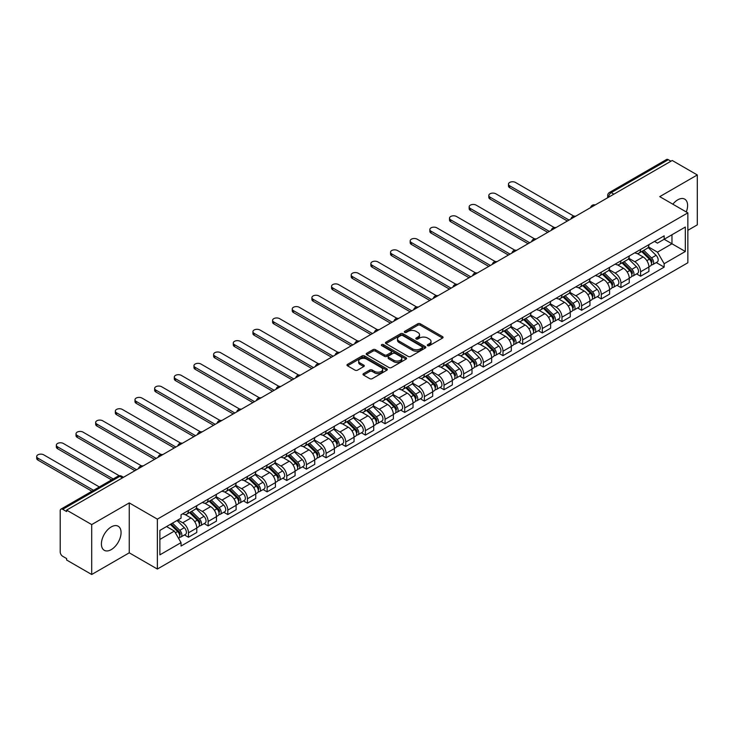 <?xml version="1.0" encoding="UTF-8"?>
<svg xmlns="http://www.w3.org/2000/svg" width="734" height="734" viewBox="0 0 734 734"><rect width="100%" height="100%" fill="white"/><g stroke="black" fill="none" stroke-linecap="round" stroke-linejoin="round"><path stroke-width="1.1" d="M427.674 345.65A1.22 0.706 0 0 0 429.408 345.65L442.556 338.062A1.752 1.009 0 0 0 443.061 337.346A1.752 1.009 0 0 0 442.556 336.631L420.288 323.777A1.752 1.009 0 0 0 417.811 323.777L404.673 331.364A1.22 0.706 0 0 0 404.315 331.869A1.22 0.706 0 0 0 404.673 332.364A1.22 0.706 0 0 0 406.407 332.364L408.104 331.383A5.597 3.23 0 0 1 416.022 331.383L417.875 332.456A5.597 3.23 0 0 1 419.518 334.741A5.597 3.23 0 0 1 417.875 337.025L416.178 338.007A1.22 0.706 0 0 0 415.82 338.502A1.22 0.706 0 0 0 416.178 339.007A1.22 0.706 0 0 0 417.903 339.007L419.609 338.025A5.597 3.23 0 0 1 427.527 338.025L429.381 339.099A5.597 3.23 0 0 1 431.014 341.383A5.597 3.23 0 0 1 429.381 343.668L427.674 344.65A1.22 0.706 0 0 0 427.316 345.145A1.22 0.706 0 0 0 427.674 345.65L427.674 344.65M111.238 549.619A13.9 8.028 120 0 0 120.321 537.371A13.9 8.028 120 0 0 118.183 526.232A13.9 8.028 120 0 0 111.238 526.92A13.9 8.028 120 0 0 102.154 539.169A13.9 8.028 120 0 0 104.283 550.307A13.9 8.028 120 0 0 111.238 549.619M686.281 211.952A13.9 8.028 120 0 0 684.721 199.143A13.9 8.028 120 0 0 677.766 199.832A13.9 8.028 120 0 0 672.849 204.199M363.513 373.624A1.752 1.009 0 0 0 363.009 374.34A1.752 1.009 0 0 0 363.513 375.046L369.762 378.652A1.752 1.009 0 0 0 372.239 378.652L386.827 370.23A1.752 1.009 0 0 0 387.341 369.514A1.752 1.009 0 0 0 386.827 368.798L364.569 355.944A1.752 1.009 0 0 0 362.091 355.944L347.503 364.376A1.752 1.009 0 0 0 346.989 365.092A1.752 1.009 0 0 0 347.503 365.807L355.045 370.156A1.752 1.009 0 0 0 357.522 370.156L363.761 366.55A1.752 1.009 0 0 0 364.275 365.835A1.752 1.009 0 0 0 363.761 365.128L360.027 362.963A4.679 2.697 0 0 1 358.651 361.055A4.679 2.697 0 0 1 361.541 358.559A4.679 2.697 0 0 1 366.642 359.146L381.295 367.606A4.679 2.697 0 0 1 382.671 369.514A4.679 2.697 0 0 1 379.781 372.01A4.679 2.697 0 0 1 374.679 371.422L372.239 370.019A1.752 1.009 0 0 0 369.762 370.019L363.513 373.624L363.513 375.046M157.36 519.14L129.257 502.909L91.704 524.59L66.629 510.112L672.225 160.48L697.3 174.958L659.747 196.639L687.85 212.86L157.36 519.14L157.36 569.043L687.85 262.763L687.85 212.86M408.232 356.449A1.752 1.009 0 0 0 410.701 356.449L425.298 348.026A1.752 1.009 0 0 0 425.812 347.31A1.752 1.009 0 0 0 425.298 346.595L403.03 333.741A1.752 1.009 0 0 0 400.562 333.741L385.965 342.163A1.752 1.009 0 0 0 385.451 342.879A1.752 1.009 0 0 0 385.965 343.595L408.232 356.449M382.185 345.916A1.22 0.706 0 0 1 383.432 346.081L383.432 344.631L406.067 357.697A1.752 1.009 0 0 1 406.581 358.412A1.752 1.009 0 0 1 406.067 359.128L391.47 367.55A1.752 1.009 0 0 1 388.992 367.55L366.734 354.696L366.734 353.274A1.752 1.009 0 0 0 366.22 353.981A1.752 1.009 0 0 0 366.734 354.696M366.734 353.274L372.982 349.668A1.752 1.009 0 0 1 375.45 349.668L384.478 354.88A1.752 1.009 0 0 0 386.956 354.88L391.103 352.485A1.752 1.009 0 0 0 391.607 351.769A1.752 1.009 0 0 0 391.103 351.054L381.698 345.631A1.22 0.706 0 0 1 381.341 345.127A1.22 0.706 0 0 1 382.093 344.475A1.22 0.706 0 0 1 383.432 344.631M91.704 524.59L91.704 574.502L66.629 560.024L66.629 558.565L62.72 556.308A3.56 2.055 -120 0 1 60.206 551.95L60.206 510.772A3.56 2.055 -120 0 1 60.94 509.139L118.027 476.183A3.56 2.055 60 0 1 119.807 476.357L62.72 509.313A3.56 2.055 -120 0 0 60.94 509.139M687.85 230.32L697.3 224.861L697.3 174.958M91.704 574.502L129.257 552.821L157.36 569.043M66.629 510.112L66.629 511.57L62.72 509.313M613.881 194.161L611.239 192.629A3.56 2.055 60 0 0 609.459 192.455L666.536 159.498A3.56 2.055 60 0 1 668.316 159.682L611.239 192.629A3.56 2.055 120 0 0 608.715 196.996L608.715 197.143M670.968 161.205L668.316 159.682M640.599 249.45A8.193 4.734 60 0 1 638.901 253.129L647.214 248.331A8.193 4.734 -120 0 0 648.911 244.651M628.79 258.276L634.8 261.744A8.193 4.734 60 0 1 640.599 271.782L648.911 266.983A8.193 4.734 -120 0 0 643.112 256.946L637.167 253.505M648.911 266.983L648.911 271.424L640.599 276.223L636.607 273.92M638.901 253.129A8.193 4.734 60 0 1 634.864 252.762M640.599 271.782L640.599 276.223M620.936 260.799A8.193 4.734 60 0 1 619.239 264.479L627.561 259.68A8.193 4.734 -120 0 0 629.258 256.001M616.955 285.269L620.936 287.572L629.258 282.773L629.258 278.333A8.193 4.734 -120 0 0 623.46 268.295L617.505 264.855M619.239 264.479A8.193 4.734 60 0 1 615.202 264.112M609.137 269.626L615.147 273.094A8.193 4.734 60 0 1 620.936 283.131L620.936 287.572M601.284 272.149A8.193 4.734 60 0 1 599.586 275.828L607.899 271.029A8.193 4.734 -120 0 0 609.596 267.35M597.293 296.619L601.284 298.921L609.596 294.123L609.596 289.682A8.193 4.734 -120 0 0 603.798 279.645L597.852 276.204M599.586 275.828A8.193 4.734 60 0 1 595.549 275.461M589.475 280.975L595.485 284.443A8.193 4.734 60 0 1 601.284 294.481L601.284 298.921M581.622 283.498A8.193 4.734 60 0 1 579.924 287.178L588.246 282.379A8.193 4.734 -120 0 0 589.943 278.7M577.64 307.968L581.622 310.271L589.943 305.472L589.943 301.032A8.193 4.734 -120 0 0 584.145 290.994L578.19 287.554M579.924 287.178A8.193 4.734 60 0 1 575.887 286.81M569.823 292.325L575.832 295.793A8.193 4.734 60 0 1 581.622 305.83L581.622 310.271M561.969 294.848A8.193 4.734 60 0 1 560.271 298.527L568.584 293.728A8.193 4.734 -120 0 0 570.281 290.049M557.978 319.318L561.969 321.62L570.281 316.822L570.281 312.381A8.193 4.734 -120 0 0 564.492 302.344L558.537 298.903M560.271 298.527A8.193 4.734 60 0 1 556.234 298.16M550.161 303.674L556.17 307.142A8.193 4.734 60 0 1 561.969 317.18L561.969 321.62M542.307 306.197A8.193 4.734 60 0 1 540.609 309.876L548.931 305.078A8.193 4.734 -120 0 0 550.628 301.399M538.325 330.667L542.307 332.97L550.628 328.171L550.628 323.731A8.193 4.734 -120 0 0 544.83 313.693L538.875 310.253M540.609 309.876A8.193 4.734 60 0 1 536.582 309.509M530.508 315.024L536.517 318.492A8.193 4.734 60 0 1 542.307 328.529L542.307 332.97M522.654 317.547A8.193 4.734 60 0 1 520.956 321.226L529.269 316.427A8.193 4.734 -120 0 0 530.966 312.748M518.663 342.016L522.654 344.319L530.966 339.512L530.966 335.08A8.193 4.734 -120 0 0 525.177 325.043L519.222 321.602M520.956 321.226A8.193 4.734 60 0 1 516.919 320.859M510.846 326.373L516.855 329.841A8.193 4.734 60 0 1 522.654 339.879L522.654 344.319M502.992 328.896A8.193 4.734 60 0 1 501.294 332.575L509.616 327.777A8.193 4.734 -120 0 0 511.314 324.089M499.01 353.366L502.992 355.669L511.314 350.861L511.314 346.43A8.193 4.734 -120 0 0 505.515 336.392L499.56 332.952M501.294 332.575A8.193 4.734 60 0 1 497.267 332.208M491.193 337.723L497.202 341.191A8.193 4.734 60 0 1 502.992 351.228L502.992 355.669M483.339 340.246A8.193 4.734 60 0 1 481.642 343.925L489.954 339.117A8.193 4.734 -120 0 0 491.652 335.438M479.348 364.715L483.339 367.018L491.652 362.211L491.652 357.779A8.193 4.734 -120 0 0 485.862 347.733L479.908 344.301M481.642 343.925A8.193 4.734 60 0 1 477.605 343.549M471.54 349.072L477.54 352.54A8.193 4.734 60 0 1 483.339 362.578L483.339 367.018M463.677 351.595A8.193 4.734 60 0 1 461.98 355.274L470.301 350.467A8.193 4.734 -120 0 0 471.999 346.787M459.695 376.065L463.677 378.368L471.999 373.56L471.999 369.129A8.193 4.734 -120 0 0 466.2 359.082L460.246 355.651M461.98 355.274A8.193 4.734 60 0 1 457.952 354.898M451.878 360.422L457.888 363.89A8.193 4.734 60 0 1 463.677 373.927L463.677 378.368M444.024 362.945A8.193 4.734 60 0 1 442.327 366.624L450.639 361.816A8.193 4.734 -120 0 0 452.337 358.137M440.033 387.414L444.024 389.717L452.337 384.91L452.337 380.478A8.193 4.734 -120 0 0 446.547 370.431L440.593 367M442.327 366.624A8.193 4.734 60 0 1 438.29 366.248M432.225 371.771L438.226 375.239A8.193 4.734 60 0 1 444.024 385.277L444.024 389.717M424.362 374.294A8.193 4.734 60 0 1 422.665 377.973L430.986 373.166A8.193 4.734 -120 0 0 432.684 369.486M420.38 398.764L424.371 401.067L432.684 396.259L432.684 391.828A8.193 4.734 -120 0 0 426.885 381.781L420.931 378.349M422.665 377.973A8.193 4.734 60 0 1 418.637 377.597M412.563 383.12L418.573 386.589A8.193 4.734 60 0 1 424.371 396.626L424.371 401.067M404.709 385.644A8.193 4.734 60 0 1 403.012 389.323L411.324 384.515A8.193 4.734 -120 0 0 413.022 380.836M400.718 410.113L404.709 412.416L413.022 407.609L413.022 403.168A8.193 4.734 -120 0 0 407.232 393.13L401.278 389.699M403.012 389.323A8.193 4.734 60 0 1 398.975 388.947M392.91 394.47L398.911 397.938A8.193 4.734 60 0 1 404.709 407.976L404.709 412.416M385.056 396.984A8.193 4.734 60 0 1 383.359 400.672L391.672 395.865A8.193 4.734 -120 0 0 393.369 392.185M381.065 421.463L385.056 423.757L393.369 418.958L393.369 414.517A8.193 4.734 -120 0 0 387.57 404.48L381.616 401.048M383.359 400.672A8.193 4.734 60 0 1 379.322 400.296M373.248 405.819L379.258 409.288A8.193 4.734 60 0 1 385.056 419.325L385.056 423.757M365.394 408.333A8.193 4.734 60 0 1 363.697 412.022L372.01 407.214A8.193 4.734 -120 0 0 373.707 403.535M361.403 432.803L365.394 435.106L373.716 430.308L373.716 425.867A8.193 4.734 -120 0 0 367.918 415.829L361.963 412.398M363.697 412.022A8.193 4.734 60 0 1 359.66 411.646M353.595 417.169L359.596 420.628A8.193 4.734 60 0 1 365.394 430.674L365.394 435.106M345.742 419.683A8.193 4.734 60 0 1 344.044 423.362L352.357 418.563A8.193 4.734 -120 0 0 354.054 414.884M341.75 444.153L345.742 446.456L354.054 441.657L354.054 437.216A8.193 4.734 -120 0 0 348.255 427.179L342.301 423.747M344.044 423.362A8.193 4.734 60 0 1 340.007 422.995M333.933 428.509L339.943 431.977A8.193 4.734 60 0 1 345.742 442.024L345.742 446.456M326.079 431.032A8.193 4.734 60 0 1 324.382 434.712L332.704 429.913A8.193 4.734 -120 0 0 334.401 426.234M322.098 455.502L326.079 457.805L334.401 453.006L334.401 448.566A8.193 4.734 -120 0 0 328.603 438.528L322.648 435.088M324.382 434.712A8.193 4.734 60 0 1 320.345 434.344M314.28 439.859L320.281 443.327A8.193 4.734 60 0 1 326.079 453.373L326.079 457.805M306.427 442.382A8.193 4.734 60 0 1 304.729 446.061L313.042 441.262A8.193 4.734 -120 0 0 314.739 437.583M302.436 466.852L306.427 469.154L314.739 464.356L314.739 459.915A8.193 4.734 -120 0 0 308.941 449.878L302.995 446.437M304.729 446.061A8.193 4.734 60 0 1 300.692 445.694M294.618 451.208L300.628 454.676A8.193 4.734 60 0 1 306.427 464.723L306.427 469.154M286.765 453.731A8.193 4.734 60 0 1 285.067 457.41L293.389 452.612A8.193 4.734 -120 0 0 295.086 448.933M282.783 478.201L286.765 480.504L295.086 475.705L295.086 471.265A8.193 4.734 -120 0 0 289.288 461.227L283.333 457.787M285.067 457.41A8.193 4.734 60 0 1 281.03 457.043M274.966 462.558L280.966 466.026A8.193 4.734 60 0 1 286.765 476.072L286.765 480.504M267.112 465.081A8.193 4.734 60 0 1 265.414 468.76L273.727 463.961A8.193 4.734 -120 0 0 275.424 460.282M263.121 489.55L267.112 491.853L275.424 487.055L275.424 482.614A8.193 4.734 -120 0 0 269.626 472.577L263.68 469.136M265.414 468.76A8.193 4.734 60 0 1 261.377 468.393M255.304 473.907L261.313 477.375A8.193 4.734 60 0 1 267.112 487.413L267.112 491.853M247.45 476.43A8.193 4.734 60 0 1 245.752 480.109L254.074 475.311A8.193 4.734 -120 0 0 255.771 471.632M243.468 500.9L247.45 503.203L255.771 498.404L255.771 493.964A8.193 4.734 -120 0 0 249.973 483.926L244.018 480.486M245.752 480.109A8.193 4.734 60 0 1 241.715 479.742M235.651 485.257L241.651 488.725A8.193 4.734 60 0 1 247.45 498.762L247.45 503.203M227.797 487.78A8.193 4.734 60 0 1 226.1 491.459L234.412 486.66A8.193 4.734 -120 0 0 236.109 482.981M223.806 512.249L227.797 514.552L236.109 509.754L236.109 505.313A8.193 4.734 -120 0 0 230.311 495.276L224.365 491.835M226.1 491.459A8.193 4.734 60 0 1 222.063 491.092M215.989 496.606L221.998 500.074A8.193 4.734 60 0 1 227.797 510.112L227.797 514.552M208.135 499.129A8.193 4.734 60 0 1 206.438 502.808L214.759 498.01A8.193 4.734 -120 0 0 216.457 494.331M204.153 523.599L208.135 525.902L216.457 521.103L216.457 516.663A8.193 4.734 -120 0 0 210.658 506.625L204.703 503.185M206.438 502.808A8.193 4.734 60 0 1 202.4 502.441M196.336 507.956L202.336 511.424A8.193 4.734 60 0 1 208.135 521.461L208.135 525.902M188.482 510.479A8.193 4.734 60 0 1 186.785 514.158L195.097 509.359A8.193 4.734 -120 0 0 196.795 505.68M184.491 534.948L188.482 537.251L196.795 532.453L196.795 528.012A8.193 4.734 -120 0 0 190.996 517.975L185.051 514.534M186.785 514.158A8.193 4.734 60 0 1 182.748 513.791M177.894 520.011L182.683 522.773A8.193 4.734 60 0 1 188.482 532.811L188.482 537.251M654.517 241.413L657.481 243.119L685.327 227.045L671.968 234.752L671.968 243.78L657.481 252.147L648.452 246.927M159.874 539.435L174.371 531.067L181.041 542.637L159.874 554.858L159.874 530.416L181.041 518.186L181.041 514.773L664.16 235.843L664.16 239.266L685.327 251.487L664.16 263.708L657.481 252.147M685.327 227.045L685.327 251.487M181.041 542.637L181.041 546.05L664.16 267.13L664.16 263.708M129.257 502.909L129.257 552.821M174.371 531.067L166.554 526.553M656.269 262.57L664.16 267.13M428.17 345.824L429.381 345.118A5.597 3.23 0 0 0 431.014 342.833L431.014 341.383M419.518 334.741L419.518 336.2A5.597 3.23 0 0 1 417.875 338.484L416.664 339.181M442.529 338.071L420.288 325.235A1.752 1.009 0 0 0 417.811 325.235L405.159 332.539M425.27 348.035L403.03 335.199A1.752 1.009 0 0 0 400.562 335.199L385.992 343.604M422.206 347.806A1.22 0.706 0 0 0 422.564 347.31A1.22 0.706 0 0 0 422.206 346.806L402.663 335.53A1.22 0.706 0 0 0 400.929 335.53L399.14 336.557A5.597 3.23 0 0 0 397.498 338.842A5.597 3.23 0 0 0 399.14 341.136L412.499 348.843A5.597 3.23 0 0 0 420.408 348.843L422.206 347.806L422.206 349.265A1.22 0.706 0 0 0 422.564 348.76L422.564 347.31M397.498 338.842L397.498 340.301A5.597 3.23 0 0 0 399.14 342.585L399.14 341.136M422.206 349.265L420.408 350.301A5.597 3.23 0 0 1 412.499 350.301L399.14 342.585M366.752 354.715L372.982 351.118L372.982 349.668M391.607 351.769L391.607 353.228A1.752 1.009 0 0 1 391.103 353.944L386.956 356.329A1.752 1.009 0 0 1 384.478 356.329L375.45 351.118A1.752 1.009 0 0 0 372.982 351.118M383.432 346.081L406.04 359.137M393.846 360.284A4.679 2.697 0 0 0 398.947 360.871A4.679 2.697 0 0 0 401.837 358.375A4.679 2.697 0 0 0 400.47 356.467L395.305 353.485A1.752 1.009 0 0 0 392.828 353.485L388.69 355.88A1.752 1.009 0 0 0 388.176 356.596A1.752 1.009 0 0 0 388.69 357.302L393.846 360.284L393.846 361.743A4.679 2.697 0 0 0 398.947 362.33A4.679 2.697 0 0 0 401.837 359.834L401.837 358.375M388.176 356.596L388.176 358.045A1.752 1.009 0 0 0 388.69 358.761L388.69 357.302M393.846 361.743L388.69 358.761M382.671 369.514L382.671 370.973A4.679 2.697 0 0 1 379.781 373.468A4.679 2.697 0 0 1 374.679 372.881L372.239 371.468A1.752 1.009 0 0 0 369.762 371.468L363.541 375.065M358.651 361.055L358.651 362.513A4.679 2.697 0 0 0 360.027 364.422L360.027 362.963M363.743 366.569L360.027 364.422M386.809 370.248L364.569 357.403A1.752 1.009 0 0 0 362.091 357.403L347.521 365.816L347.503 364.376M641.654 251.542L649.397 259.175A4.459 2.569 60 0 1 650.572 265.855L648.911 266.818M643.195 253.065L646.48 254.955M573.887 216.172L515.47 182.445A4.101 2.367 -0 0 0 511.002 181.94A4.101 2.367 -0 0 0 508.469 184.124A4.101 2.367 -0 0 0 509.671 185.794L569.024 220.062M642.516 251.046L650.994 259.414A2.138 1.239 60 0 1 651.553 262.616A2.138 1.239 60 0 1 651.361 262.689M643.801 250.303L651.544 257.946A4.459 2.569 60 0 1 652.719 264.625A4.459 2.569 60 0 1 651.37 264.763M648.131 247.486L656.077 255.322A4.459 2.569 60 0 1 657.251 262.001L652.719 264.625M567.382 221.007L509.671 187.684A4.101 2.367 180 0 1 508.469 186.014L508.469 184.124M622.001 262.891L629.744 270.525A4.459 2.569 60 0 1 630.919 277.204L629.258 278.168M623.542 264.414L626.827 266.304M554.234 227.522L495.817 193.794A4.101 2.367 -0 0 0 491.349 193.281A4.101 2.367 -0 0 0 488.816 195.473A4.101 2.367 -0 0 0 490.018 197.143L549.362 231.412M622.854 262.396L631.332 270.763A2.138 1.239 60 0 1 631.901 273.966A2.138 1.239 60 0 1 631.708 274.039M624.139 261.653L631.882 269.295A4.459 2.569 60 0 1 633.057 275.975A4.459 2.569 60 0 1 631.717 276.112M628.469 258.836L636.424 266.671A4.459 2.569 60 0 1 637.598 273.351L633.057 275.975M547.729 232.357L490.018 199.033A4.101 2.367 180 0 1 488.816 197.363L488.816 195.473M602.339 274.241L610.082 281.874A4.459 2.569 60 0 1 611.257 288.554L609.596 289.517M603.88 275.764L607.165 277.654M534.572 238.871L476.155 205.144A4.101 2.367 -0 0 0 471.687 204.63A4.101 2.367 -0 0 0 469.164 206.823A4.101 2.367 -0 0 0 470.356 208.493L529.709 242.761M603.201 273.745L611.679 282.104A2.138 1.239 60 0 1 612.239 285.315A2.138 1.239 60 0 1 612.046 285.388M604.486 273.002L612.229 280.645A4.459 2.569 60 0 1 613.404 287.324A4.459 2.569 60 0 1 612.055 287.462M608.816 270.185L616.762 278.021A4.459 2.569 60 0 1 617.936 284.7L613.404 287.324M528.067 243.706L470.356 210.383A4.101 2.367 180 0 1 469.164 208.713L469.164 206.823M582.686 285.59L590.43 293.224A4.459 2.569 60 0 1 591.604 299.903L589.943 300.867M584.227 287.113L587.512 289.003M514.919 250.221L456.502 216.493A4.101 2.367 -0 0 0 452.034 215.98A4.101 2.367 -0 0 0 449.502 218.172A4.101 2.367 -0 0 0 450.704 219.842L510.047 254.111M583.539 285.095L592.017 293.453A2.138 1.239 60 0 1 592.586 296.664A2.138 1.239 60 0 1 592.393 296.738M584.824 284.352L592.567 291.994A4.459 2.569 60 0 1 593.742 298.674A4.459 2.569 60 0 1 592.402 298.811M589.154 281.535L597.109 289.37A4.459 2.569 60 0 1 598.283 296.05L593.742 298.674M508.414 255.056L450.704 221.732A4.101 2.367 180 0 1 449.502 220.062L449.502 218.172M563.024 296.94L570.768 304.573A4.459 2.569 60 0 1 571.942 311.253L570.281 312.216M564.565 298.463L567.85 300.353M495.257 261.57L436.84 227.843A4.101 2.367 -0 0 0 432.372 227.329A4.101 2.367 -0 0 0 429.849 229.522A4.101 2.367 -0 0 0 431.041 231.192L490.395 265.46M563.886 296.444L572.364 304.803A2.138 1.239 60 0 1 572.933 308.014A2.138 1.239 60 0 1 572.731 308.087M565.171 295.701L572.915 303.335A4.459 2.569 60 0 1 574.089 310.014A4.459 2.569 60 0 1 572.74 310.161M569.501 292.884L577.447 300.72A4.459 2.569 60 0 1 578.621 307.399L574.089 310.014M488.752 266.405L431.041 233.082A4.101 2.367 180 0 1 429.849 231.412L429.849 229.522M543.371 308.289L551.115 315.923A4.459 2.569 60 0 1 552.289 322.602L550.628 323.566M544.912 309.812L548.197 311.702M475.604 272.92L417.187 239.192A4.101 2.367 -0 0 0 412.719 238.678A4.101 2.367 -0 0 0 410.187 240.871A4.101 2.367 -0 0 0 411.389 242.541L470.742 276.81M544.224 307.794L552.711 316.152A2.138 1.239 60 0 1 553.271 319.363A2.138 1.239 60 0 1 553.078 319.437M545.509 307.051L553.252 314.684A4.459 2.569 60 0 1 554.427 321.364A4.459 2.569 60 0 1 553.087 321.51M549.839 304.234L557.794 312.069A4.459 2.569 60 0 1 558.969 318.749L554.427 321.364M469.099 277.755L411.389 244.431A4.101 2.367 180 0 1 410.187 242.761L410.187 240.871M523.709 319.639L531.453 327.272A4.459 2.569 60 0 1 532.627 333.952L530.966 334.915M525.26 321.162L528.535 323.052M455.942 284.269L397.525 250.542A4.101 2.367 -0 0 0 393.057 250.028A4.101 2.367 -0 0 0 390.534 252.221A4.101 2.367 -0 0 0 391.727 253.891L451.08 288.15M524.571 319.134L533.049 327.502A2.138 1.239 60 0 1 533.618 330.713A2.138 1.239 60 0 1 533.416 330.786M525.856 318.4L533.6 326.034A4.459 2.569 60 0 1 534.774 332.713A4.459 2.569 60 0 1 533.425 332.86M530.187 315.574L538.132 323.419A4.459 2.569 60 0 1 539.306 330.098L534.774 332.713M449.437 289.104L391.727 255.781A4.101 2.367 180 0 1 390.534 254.111L390.534 252.221M504.056 330.979L511.8 338.622A4.459 2.569 60 0 1 512.974 345.301L511.314 346.264M505.598 332.511L508.882 334.401M436.29 295.618L377.872 261.891A4.101 2.367 -0 0 0 373.404 261.377A4.101 2.367 -0 0 0 370.872 263.561A4.101 2.367 -0 0 0 372.074 265.24L431.427 299.5M504.909 330.483L513.396 338.851A2.138 1.239 60 0 1 513.956 342.062A2.138 1.239 60 0 1 513.763 342.136M506.194 329.749L513.938 337.383A4.459 2.569 60 0 1 515.112 344.062A4.459 2.569 60 0 1 513.772 344.209M510.534 326.924L518.479 334.768A4.459 2.569 60 0 1 519.654 341.448L515.112 344.062M429.785 300.454L372.074 267.13A4.101 2.367 180 0 1 370.872 265.46L370.872 263.561M484.394 342.328L492.138 349.971A4.459 2.569 60 0 1 493.312 356.651L491.652 357.614M485.945 343.851L489.22 345.751M416.628 306.968L358.21 273.241A4.101 2.367 -0 0 0 353.742 272.727A4.101 2.367 -0 0 0 351.219 274.911A4.101 2.367 -0 0 0 352.412 276.59L411.765 310.849M485.257 341.833L493.734 350.201A2.138 1.239 60 0 1 494.303 353.412A2.138 1.239 60 0 1 494.101 353.485M486.541 341.099L494.285 348.733A4.459 2.569 60 0 1 495.459 355.412A4.459 2.569 60 0 1 494.11 355.559M490.872 338.273L498.817 346.118A4.459 2.569 60 0 1 499.992 352.797L495.459 355.412M410.132 311.794L352.412 278.48A4.101 2.367 180 0 1 351.219 276.81L351.219 274.911M464.741 353.678L472.485 361.321A4.459 2.569 60 0 1 473.659 368L471.999 368.963M466.283 355.201L469.567 357.1M396.975 318.317L338.558 284.59A4.101 2.367 -0 0 0 334.089 284.076A4.101 2.367 -0 0 0 331.557 286.26A4.101 2.367 -0 0 0 332.759 287.939L392.112 322.198M465.595 353.182L474.081 361.55A2.138 1.239 60 0 1 474.641 364.761A2.138 1.239 60 0 1 474.448 364.835M466.879 352.448L474.623 360.082A4.459 2.569 60 0 1 475.797 366.761A4.459 2.569 60 0 1 474.458 366.908M471.219 349.623L479.164 357.467A4.459 2.569 60 0 1 480.339 364.147L475.797 366.761M390.47 323.143L332.759 289.829A4.101 2.367 180 0 1 331.557 288.159L331.557 286.26M445.079 365.027L452.823 372.67A4.459 2.569 60 0 1 453.997 379.35L452.337 380.313M446.63 366.55L449.905 368.45M377.313 329.667L318.895 295.94A4.101 2.367 -0 0 0 314.427 295.426A4.101 2.367 -0 0 0 311.904 297.609A4.101 2.367 -0 0 0 313.106 299.288L372.45 333.548M445.942 364.532L454.419 372.9A2.138 1.239 60 0 1 454.988 376.111A2.138 1.239 60 0 1 454.786 376.184M447.226 363.798L454.97 371.432A4.459 2.569 60 0 1 456.144 378.111A4.459 2.569 60 0 1 454.796 378.258M451.557 360.972L459.502 368.817A4.459 2.569 60 0 1 460.677 375.496L456.144 378.111M370.817 334.493L313.106 301.179A4.101 2.367 180 0 1 311.904 299.5L311.904 297.609M425.426 376.377L433.17 384.02A4.459 2.569 60 0 1 434.344 390.699L432.684 391.662M426.968 377.9L430.252 379.799M357.66 341.016L299.243 307.289A4.101 2.367 -0 0 0 294.774 306.775A4.101 2.367 -0 0 0 292.242 308.959A4.101 2.367 -0 0 0 293.444 310.638L352.797 344.897M426.28 375.881L434.767 384.249A2.138 1.239 60 0 1 435.326 387.451A2.138 1.239 60 0 1 435.134 387.534M427.564 375.138L435.308 382.781A4.459 2.569 60 0 1 436.482 389.46A4.459 2.569 60 0 1 435.143 389.607M431.904 372.322L439.849 380.166A4.459 2.569 60 0 1 441.024 386.846L436.482 389.46M351.155 345.842L293.444 312.528A4.101 2.367 180 0 1 292.242 310.849L292.242 308.959M405.764 387.726L413.508 395.369A4.459 2.569 60 0 1 414.682 402.048L413.022 403.003M407.315 389.249L410.59 391.149M337.998 352.366L279.581 318.639A4.101 2.367 -0 0 0 275.122 318.125A4.101 2.367 -0 0 0 272.589 320.308A4.101 2.367 -0 0 0 273.791 321.987L333.135 356.247M406.627 387.231L415.105 395.598A2.138 1.239 60 0 1 415.673 398.801A2.138 1.239 60 0 1 415.472 398.883M407.911 386.488L415.655 394.13A4.459 2.569 60 0 1 416.829 400.81A4.459 2.569 60 0 1 415.481 400.957M412.242 383.671L420.187 391.516A4.459 2.569 60 0 1 421.362 398.195L416.829 400.81M331.502 357.192L273.791 323.877A4.101 2.367 180 0 1 272.589 322.198L272.589 320.308M386.112 399.076L393.855 406.719A4.459 2.569 60 0 1 395.03 413.398L393.369 414.352M387.653 400.599L390.938 402.498M318.345 363.715L259.928 329.988A4.101 2.367 -0 0 0 255.46 329.474A4.101 2.367 -0 0 0 252.927 331.658A4.101 2.367 -0 0 0 254.129 333.337L313.482 367.596M386.965 398.58L395.452 406.948A2.138 1.239 60 0 1 396.011 410.15A2.138 1.239 60 0 1 395.819 410.233M388.249 397.837L395.993 405.48A4.459 2.569 60 0 1 397.167 412.159A4.459 2.569 60 0 1 395.828 412.306M392.589 395.02L400.535 402.865A4.459 2.569 60 0 1 401.709 409.544L397.167 412.159M311.84 368.541L254.129 335.227A4.101 2.367 180 0 1 252.927 333.548L252.927 331.658M366.45 410.425L374.193 418.068A4.459 2.569 60 0 1 375.368 424.747L373.707 425.702M368 411.948L371.276 413.848M298.683 375.065L240.266 341.338A4.101 2.367 -0 0 0 235.807 340.824A4.101 2.367 -0 0 0 233.274 343.007A4.101 2.367 -0 0 0 234.476 344.677L293.82 378.946M367.312 409.93L375.79 418.297A2.138 1.239 60 0 1 376.358 421.499A2.138 1.239 60 0 1 376.157 421.582M368.596 409.187L376.34 416.829A4.459 2.569 60 0 1 377.515 423.509A4.459 2.569 60 0 1 376.166 423.656M372.927 406.37L380.873 414.215A4.459 2.569 60 0 1 382.047 420.894L377.515 423.509M292.187 379.891L234.476 346.576A4.101 2.367 180 0 1 233.274 344.897L233.274 343.007M346.797 421.775L354.54 429.418A4.459 2.569 60 0 1 355.715 436.097L354.054 437.051M348.338 423.298L351.623 425.197M279.03 386.414L220.613 352.687A4.101 2.367 -0 0 0 216.145 352.173A4.101 2.367 -0 0 0 213.612 354.357A4.101 2.367 -0 0 0 214.814 356.027L274.167 390.295M347.659 421.279L356.137 429.647A2.138 1.239 60 0 1 356.696 432.849A2.138 1.239 60 0 1 356.504 432.932M348.934 420.536L356.678 428.179A4.459 2.569 60 0 1 357.853 434.858A4.459 2.569 60 0 1 356.513 435.005M353.274 417.719L361.22 425.555A4.459 2.569 60 0 1 362.394 432.234L357.853 434.858M272.525 391.24L214.814 357.926A4.101 2.367 180 0 1 213.612 356.247L213.612 354.357M327.135 433.124L334.878 440.767A4.459 2.569 60 0 1 336.062 447.446L334.392 448.401M328.685 434.647L331.97 436.546M259.368 397.764L200.951 364.036A4.101 2.367 -0 0 0 196.492 363.523A4.101 2.367 -0 0 0 193.959 365.706A4.101 2.367 -0 0 0 195.161 367.376L254.505 401.645M327.997 432.629L336.475 440.996A2.138 1.239 60 0 1 337.044 444.198A2.138 1.239 60 0 1 336.851 444.281M329.282 431.886L337.025 439.528A4.459 2.569 60 0 1 338.2 446.208A4.459 2.569 60 0 1 336.851 446.345M333.612 429.069L341.558 436.904A4.459 2.569 60 0 1 342.732 443.584L338.2 446.208M252.872 402.59L195.161 369.275A4.101 2.367 180 0 1 193.959 367.596L193.959 365.706M307.482 444.474L315.225 452.116A4.459 2.569 60 0 1 316.4 458.796L314.739 459.75M309.023 445.997L312.308 447.896M239.715 409.113L181.298 375.386A4.101 2.367 -0 0 0 176.83 374.872A4.101 2.367 -0 0 0 174.297 377.056A4.101 2.367 -0 0 0 175.499 378.726L234.852 412.994M308.344 443.978L316.822 452.346A2.138 1.239 60 0 1 317.382 455.548A2.138 1.239 60 0 1 317.189 455.63M309.62 443.235L317.363 450.878A4.459 2.569 60 0 1 318.547 457.557A4.459 2.569 60 0 1 317.198 457.695M313.959 440.418L321.905 448.254A4.459 2.569 60 0 1 323.079 454.933L318.547 457.557M233.21 413.939L175.499 380.616A4.101 2.367 180 0 1 174.297 378.946L174.297 377.056M287.82 455.823L295.563 463.466A4.459 2.569 60 0 1 296.747 470.145L295.077 471.1M289.37 457.346L292.655 459.245M220.053 420.454L161.636 386.735A4.101 2.367 -0 0 0 157.177 386.222A4.101 2.367 -0 0 0 154.645 388.405A4.101 2.367 -0 0 0 155.847 390.075L215.19 424.344M288.682 455.328L297.16 463.695A2.138 1.239 60 0 1 297.729 466.897A2.138 1.239 60 0 1 297.536 466.98M289.967 454.585L297.71 462.227A4.459 2.569 60 0 1 298.885 468.907A4.459 2.569 60 0 1 297.536 469.044M294.297 451.768L302.243 459.603A4.459 2.569 60 0 1 303.417 466.283L298.885 468.907M213.557 425.289L155.847 391.965A4.101 2.367 180 0 1 154.645 390.295L154.645 388.405M268.167 467.173L275.911 474.815A4.459 2.569 60 0 1 277.085 481.495L275.424 482.449M269.708 468.696L272.993 470.586M200.4 431.803L141.983 398.076A4.101 2.367 -0 0 0 137.515 397.571A4.101 2.367 -0 0 0 134.983 399.755A4.101 2.367 -0 0 0 136.185 401.425L195.538 435.693M269.029 466.677L277.507 475.045A2.138 1.239 60 0 1 278.067 478.247A2.138 1.239 60 0 1 277.874 478.32M270.305 465.934L278.048 473.577A4.459 2.569 60 0 1 279.232 480.256A4.459 2.569 60 0 1 277.883 480.394M274.644 463.117L282.59 470.953A4.459 2.569 60 0 1 283.764 477.632L279.232 480.256M193.895 436.638L136.185 403.315A4.101 2.367 180 0 1 134.983 401.645L134.983 399.755M248.514 478.522L256.258 486.156A4.459 2.569 60 0 1 257.432 492.835L255.762 493.799M250.055 480.045L253.34 481.935M180.748 443.152L122.33 409.425A4.101 2.367 -0 0 0 117.862 408.921A4.101 2.367 -0 0 0 115.33 411.104A4.101 2.367 -0 0 0 116.532 412.774L175.876 447.043M249.367 478.027L257.845 486.394A2.138 1.239 60 0 1 258.414 489.596A2.138 1.239 60 0 1 258.221 489.67M250.652 477.284L258.396 484.926A4.459 2.569 60 0 1 259.57 491.606A4.459 2.569 60 0 1 258.221 491.743M254.982 474.467L262.928 482.302A4.459 2.569 60 0 1 264.112 488.982L259.57 491.606M174.242 447.988L116.532 414.664A4.101 2.367 180 0 1 115.33 412.994L115.33 411.104M228.852 489.872L236.596 497.505A4.459 2.569 60 0 1 237.77 504.185L236.109 505.148M230.393 491.395L233.678 493.285M161.085 454.502L102.668 420.775A4.101 2.367 -0 0 0 98.2 420.261A4.101 2.367 -0 0 0 95.668 422.454A4.101 2.367 -0 0 0 96.87 424.124L156.223 458.392M229.714 489.376L238.192 497.744A2.138 1.239 60 0 1 238.752 500.946A2.138 1.239 60 0 1 238.559 501.019M230.999 488.633L238.743 496.276A4.459 2.569 60 0 1 239.917 502.955A4.459 2.569 60 0 1 238.568 503.093M235.33 485.816L243.275 493.652A4.459 2.569 60 0 1 244.45 500.331L239.917 502.955M154.58 459.337L96.87 426.014A4.101 2.367 180 0 1 95.668 424.344L95.668 422.454M209.199 501.221L216.943 508.855A4.459 2.569 60 0 1 218.117 515.534L216.447 516.497M210.741 502.744L214.025 504.634M141.433 465.851L83.015 432.124A4.101 2.367 -0 0 0 78.547 431.61A4.101 2.367 -0 0 0 76.015 433.803A4.101 2.367 -0 0 0 77.217 435.473L136.561 469.742M210.052 500.726L218.53 509.084A2.138 1.239 60 0 1 219.099 512.295A2.138 1.239 60 0 1 218.906 512.369M211.337 499.982L219.081 507.625A4.459 2.569 60 0 1 220.255 514.305A4.459 2.569 60 0 1 218.906 514.442M215.668 497.166L223.613 505.001A4.459 2.569 60 0 1 224.797 511.681L220.255 514.305M134.928 470.687L77.217 437.363A4.101 2.367 180 0 1 76.015 435.693L76.015 433.803M189.537 512.571L197.281 520.204A4.459 2.569 60 0 1 198.455 526.884L196.795 527.847M191.079 514.094L194.363 515.984M119.247 475.751L63.353 443.474A4.101 2.367 -0 0 0 58.885 442.96A4.101 2.367 -0 0 0 56.353 445.153A4.101 2.367 -0 0 0 57.555 446.822L113.219 478.953M190.4 512.075L198.877 520.434A2.138 1.239 60 0 1 199.437 523.645A2.138 1.239 60 0 1 199.244 523.718M191.684 511.332L199.428 518.975A4.459 2.569 60 0 1 200.602 525.654A4.459 2.569 60 0 1 199.253 525.792M196.015 508.515L203.96 516.351A4.459 2.569 60 0 1 205.135 523.03L200.602 525.654M111.577 479.898L57.555 448.713A4.101 2.367 180 0 1 56.353 447.043L56.353 445.153M170.343 524.37L177.628 531.554A4.459 2.569 60 0 1 178.802 538.233L178.582 538.361M171.426 525.443L174.71 527.333M99.356 486.963L43.701 454.823A4.101 2.367 -0 0 0 39.232 454.309A4.101 2.367 -0 0 0 36.7 456.502A4.101 2.367 -0 0 0 37.902 458.172L93.557 490.303M171.196 523.874L179.215 531.783A2.138 1.239 60 0 1 179.784 534.994A2.138 1.239 60 0 1 179.591 535.068M172.481 523.131L179.766 530.315A4.459 2.569 60 0 1 180.94 536.994A4.459 2.569 60 0 1 179.601 537.141M177.022 520.516L184.307 527.7A4.459 2.569 60 0 1 185.482 534.38L180.94 536.994M91.924 491.248L37.902 460.062A4.101 2.367 180 0 1 36.7 458.392L36.7 456.502M608.844 197.07L608.715 196.996A3.56 2.055 0 0 1 607.669 195.547L607.669 197.749M208.135 521.461L216.457 516.663M227.797 510.112L236.109 505.313M247.45 498.762L255.771 493.964M267.112 487.413L275.424 482.614M286.765 476.072L295.086 471.265M306.427 464.723L314.739 459.915M326.079 453.373L334.401 448.566M345.742 442.024L354.054 437.216M365.394 430.674L373.716 425.867M385.056 419.325L393.369 414.517M404.709 407.976L413.022 403.168M424.371 396.626L432.684 391.828M444.024 385.277L452.337 380.478M463.677 373.927L471.999 369.129M483.339 362.578L491.652 357.779M502.992 351.228L511.314 346.43M522.654 339.879L530.966 335.08M542.307 328.529L550.628 323.731M561.969 317.18L570.281 312.381M581.622 305.83L589.943 301.032M601.284 294.481L609.596 289.682M620.936 283.131L629.258 278.333M188.482 532.811L196.795 528.012M182.683 522.773L190.996 517.975M202.336 511.424L210.658 506.625M221.998 500.074L230.311 495.276M241.651 488.725L249.973 483.926M261.313 477.375L269.626 472.577M280.966 466.026L289.288 461.227M300.628 454.676L308.941 449.878M320.281 443.327L328.603 438.528M339.943 431.977L348.255 427.179M359.596 420.628L367.918 415.829M379.258 409.288L387.57 404.48M398.911 397.938L407.232 393.13M418.573 386.589L426.885 381.781M438.226 375.239L446.547 370.431M457.888 363.89L466.2 359.082M477.54 352.54L485.862 347.733M497.202 341.191L505.515 336.392M516.855 329.841L525.177 325.043M536.517 318.492L544.83 313.693M556.17 307.142L564.492 302.344M575.832 295.793L584.145 290.994M595.485 284.443L603.798 279.645M615.147 273.094L623.46 268.295M634.8 261.744L643.112 256.946M594.889 205.125A3.56 2.055 120 0 0 593.311 206.034M575.227 216.475A3.56 2.055 120 0 0 573.658 217.383M555.574 227.824A3.56 2.055 120 0 0 553.996 228.733M535.912 239.174A3.56 2.055 120 0 0 534.343 240.082M516.259 250.523A3.56 2.055 120 0 0 514.681 251.432M496.597 261.873A3.56 2.055 120 0 0 495.028 262.781M476.944 273.222A3.56 2.055 120 0 0 475.366 274.131M457.282 284.572A3.56 2.055 120 0 0 455.713 285.48M437.629 295.921A3.56 2.055 120 0 0 436.051 296.83M417.967 307.271A3.56 2.055 120 0 0 416.398 308.179M398.314 318.62A3.56 2.055 120 0 0 396.736 319.529M378.652 329.97A3.56 2.055 120 0 0 377.083 330.878M358.999 341.319A3.56 2.055 120 0 0 357.421 342.228M339.347 352.669A3.56 2.055 120 0 0 337.768 353.577M319.685 364.018A3.56 2.055 120 0 0 318.116 364.926M300.032 375.368A3.56 2.055 120 0 0 298.454 376.276M280.37 386.717A3.56 2.055 120 0 0 278.801 387.625M260.717 398.057A3.56 2.055 120 0 0 259.139 398.966M241.055 409.407A3.56 2.055 120 0 0 239.486 410.315M221.402 420.756A3.56 2.055 120 0 0 219.824 421.665M201.74 432.106A3.56 2.055 120 0 0 200.171 433.014M182.087 443.455A3.56 2.055 120 0 0 180.509 444.364M162.425 454.805A3.56 2.055 120 0 0 160.856 455.713M142.772 466.154A3.56 2.055 120 0 0 141.194 467.063M122.45 477.889L119.807 476.357A3.56 2.055 120 0 1 121.587 476.183A3.56 3.56 0 0 0 118.027 476.183M429.381 345.118L429.381 343.668M416.178 339.007L416.178 338.007M417.875 338.484L417.875 337.025M404.673 332.364L404.673 331.364M417.811 325.235L417.811 323.777M420.288 325.235L420.288 323.777M442.556 338.062L442.556 336.631M385.965 343.595L385.965 342.163M400.562 335.199L400.562 333.741M403.03 335.199L403.03 333.741M425.298 348.026L425.298 346.595M412.499 350.301L412.499 348.843M420.408 350.301L420.408 348.843M375.45 351.118L375.45 349.668M384.478 356.329L384.478 354.88M386.956 356.329L386.956 354.88M391.103 353.944L391.103 352.485M406.067 359.128L406.067 357.697M369.762 371.468L369.762 370.019M372.239 371.468L372.239 370.019M374.679 372.881L374.679 371.422M363.761 366.55L363.761 365.128M362.091 357.403L362.091 355.944M364.569 357.403L364.569 355.944M386.827 370.23L386.827 368.798M649.397 259.175L646.837 260.662M652.003 261.634L651.196 262.102M656.077 255.322L651.544 257.946M509.671 187.684L509.671 185.794M629.744 270.525L627.185 272.002M632.341 272.984L631.543 273.452M636.424 266.671L631.882 269.295M490.018 199.033L490.018 197.143M610.082 281.874L607.523 283.352M612.688 284.333L611.881 284.801M616.762 278.021L612.229 280.645M470.356 210.383L470.356 208.493M590.43 293.224L587.87 294.701M593.026 295.683L592.228 296.151M597.109 289.37L592.567 291.994M450.704 221.732L450.704 219.842M570.768 304.573L568.208 306.05M573.373 307.032L572.566 307.5M577.447 300.72L572.915 303.335M431.041 233.082L431.041 231.192M551.115 315.923L548.555 317.4M553.711 318.382L552.913 318.85M557.794 312.069L553.252 314.684M411.389 244.431L411.389 242.541M531.453 327.272L528.893 328.749M534.058 329.731L533.251 330.199M538.132 323.419L533.6 326.034M391.727 255.781L391.727 253.891M511.8 338.622L509.24 340.099M514.396 341.081L513.598 341.539M518.479 334.768L513.938 337.383M372.074 267.13L372.074 265.24M492.138 349.971L489.578 351.448M494.744 352.43L493.936 352.889M498.817 346.118L494.285 348.733M352.412 278.48L352.412 276.59M472.485 361.321L469.925 362.798M475.081 363.78L474.283 364.238M479.164 357.467L474.623 360.082M332.759 289.829L332.759 287.939M452.823 372.67L450.263 374.147M455.429 375.129L454.621 375.588M459.502 368.817L454.97 371.432M313.106 301.179L313.106 299.288M433.17 384.02L430.61 385.497M435.767 386.479L434.968 386.937M439.849 380.166L435.308 382.781M293.444 312.528L293.444 310.638M413.508 395.369L410.948 396.846M416.114 397.828L415.306 398.287M420.187 391.516L415.655 394.13M273.791 323.877L273.791 321.987M393.855 406.719L391.295 408.196M396.452 409.177L395.654 409.636M400.535 402.865L395.993 405.48M254.129 335.227L254.129 333.337M374.193 418.068L371.643 419.545M376.799 420.527L375.992 420.986M380.873 414.215L376.34 416.829M234.476 346.576L234.476 344.677M354.54 429.418L351.981 430.895M357.146 431.876L356.339 432.335M361.22 425.555L356.678 428.179M214.814 357.926L214.814 356.027M334.878 440.767L332.328 442.244M337.484 443.226L336.686 443.685M341.558 436.904L337.025 439.528M195.161 369.275L195.161 367.376M315.225 452.116L312.666 453.594M317.831 454.566L317.024 455.034M321.905 448.254L317.363 450.878M175.499 380.616L175.499 378.726M295.563 463.466L293.013 464.943M298.169 465.916L297.371 466.384M302.243 459.603L297.71 462.227M155.847 391.965L155.847 390.075M275.911 474.815L273.351 476.293M278.516 477.265L277.709 477.733M282.59 470.953L278.048 473.577M136.185 403.315L136.185 401.425M256.258 486.156L253.698 487.633M258.854 488.615L258.056 489.083M262.928 482.302L258.396 484.926M116.532 414.664L116.532 412.774M236.596 497.505L234.036 498.982M239.201 499.964L238.394 500.432M243.275 493.652L238.743 496.276M96.87 426.014L96.87 424.124M216.943 508.855L214.383 510.332M219.539 511.314L218.741 511.781M223.613 505.001L219.081 507.625M77.217 437.363L77.217 435.473M197.281 520.204L194.721 521.681M199.887 522.663L199.079 523.131M203.96 516.351L199.428 518.975M57.555 448.713L57.555 446.822M177.628 531.554L175.389 532.847M180.225 534.013L179.426 534.48M184.307 527.7L179.766 530.315M37.902 460.062L37.902 458.172M595.191 204.951A3.56 3.56 0 0 0 590.613 207.594M575.529 216.301A3.56 3.56 0 0 0 570.96 218.943M555.877 227.65A3.56 3.56 0 0 0 551.298 230.292M536.215 239A3.56 3.56 0 0 0 531.645 241.642M516.562 250.349A3.56 3.56 0 0 0 511.983 252.991M496.9 261.699A3.56 3.56 0 0 0 492.331 264.341M477.247 273.048A3.56 3.56 0 0 0 472.668 275.69M457.585 284.397A3.56 3.56 0 0 0 453.016 287.04M437.932 295.747A3.56 3.56 0 0 0 433.354 298.389M418.27 307.096A3.56 3.56 0 0 0 413.701 309.739M398.617 318.446A3.56 3.56 0 0 0 394.048 321.088M378.955 329.795A3.56 3.56 0 0 0 374.386 332.429M359.302 341.145A3.56 3.56 0 0 0 354.733 343.778M339.649 352.494A3.56 3.56 0 0 0 335.071 355.128M319.987 363.844A3.56 3.56 0 0 0 315.418 366.477M300.334 375.193A3.56 3.56 0 0 0 295.756 377.827M280.672 386.534A3.56 3.56 0 0 0 276.103 389.176M261.02 397.883A3.56 3.56 0 0 0 256.441 400.525M241.358 409.233A3.56 3.56 0 0 0 236.788 411.875M221.705 420.582A3.56 3.56 0 0 0 217.126 423.224M202.043 431.931A3.56 3.56 0 0 0 197.474 434.574M182.39 443.281A3.56 3.56 0 0 0 177.811 445.923M162.728 454.63A3.56 3.56 0 0 0 158.159 457.273M143.075 465.98A3.56 3.56 0 0 0 138.497 468.622M123.495 477.284L121.587 476.183M609.459 192.455A3.56 3.56 0 0 0 607.669 195.547"/></g></svg>
